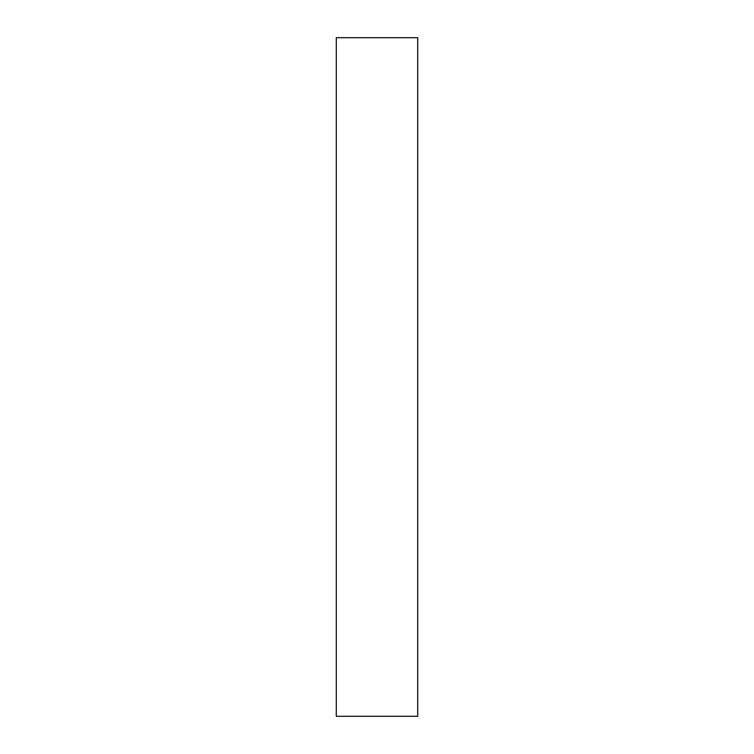 <?xml version="1.0" encoding="UTF-8"?>
<svg xmlns="http://www.w3.org/2000/svg" width="754" height="754" viewBox="0 0 754 754"><rect width="100%" height="100%" fill="white"/><g stroke="black" fill="none" stroke-linecap="round" stroke-linejoin="round"><path stroke-width="1.13" d="M417.716 37.7L417.716 716.3L336.284 716.3L336.284 37.7L417.716 37.7"/></g></svg>
